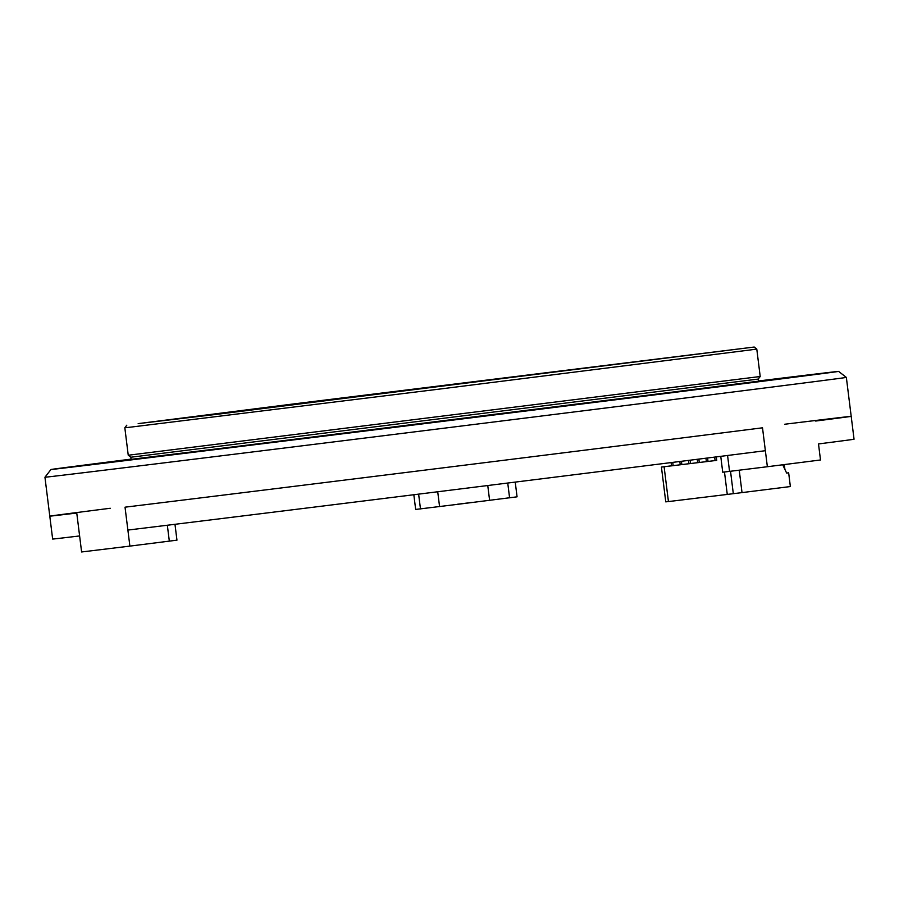 <?xml version="1.0" encoding="UTF-8"?>
<svg xmlns="http://www.w3.org/2000/svg" width="899" height="899" viewBox="0 0 899 899"><rect width="100%" height="100%" fill="white"/><g stroke="black" fill="none" stroke-linecap="round" stroke-linejoin="round"><path stroke-width="1.35" d="M318.493 400.92L193.352 416.776L259.069 409.011L696.961 354.161L318.493 400.92M330.484 399.471L217.468 413.787L277.162 406.73L671.778 357.308L330.484 399.471M291.265 404.235L138.176 423.62L218.569 414.124L754.205 347.036L291.265 404.235M126.826 425.182L124.826 427.755L130.906 427.104L440.87 388.919L750.721 349.902L756.778 349.037L754.205 347.036M130.816 457.231L758.194 379.086L758.486 381.378L137.142 458.872L131.108 459.524L130.816 457.231L128.242 455.231L760.206 376.512L756.778 349.037M758.194 379.086L760.206 376.512M131.085 459.367L444.859 420.99L758.464 381.221M303.244 402.774L162.258 420.642L236.729 411.832L729.022 350.172L303.244 402.774M174.979 524.308L176.957 540.164L129.883 546.109L125.028 507.182A403.797 0.674 -7.1 0 0 762.509 427.812L765.364 450.702A403.797 0.674 -7.1 0 1 127.883 530.073L125.028 507.182A403.797 0.674 -7.1 0 0 762.509 427.812L767.364 466.727A403.797 0.674 172.9 0 0 820.495 459.973L818.506 443.937A403.797 0.674 -7.1 0 0 854.05 439.229L851.196 416.338A403.797 0.674 -7.1 0 0 784.748 424.238M110.274 508.261A403.797 0.674 -7.1 0 0 49.793 516.161L52.648 539.052A403.797 0.674 -7.1 0 0 79.618 535.939L76.763 513.037A403.797 0.674 -7.1 0 1 49.793 516.161A403.797 0.674 -7.1 0 0 76.763 513.037L81.607 551.964A403.797 0.674 172.9 0 0 129.883 546.109M851.196 416.338A403.797 0.674 -7.1 0 1 815.651 421.047A403.797 0.674 -7.1 0 0 851.196 416.338L846.352 377.411A403.797 0.674 172.9 0 1 636.301 404.168A403.797 0.674 172.9 0 1 44.95 477.234L49.793 516.161M705.951 458.209L706.378 461.637L716.728 460.378L661.428 467.064L671.497 465.806L671.104 462.592L671.519 465.862L688.949 463.715M697.242 459.299L697.669 462.693L706.378 461.603M688.533 460.4L688.949 463.749L697.658 462.659M739.236 470.199L742.023 492.607L790.367 486.55L788.648 472.807L786.636 473.065L788.648 472.807M782.714 464.783L786.636 473.065M724.482 472.009L727.269 494.428L668.44 501.575L664.103 466.772M661.428 467.064L665.766 501.867L668.44 501.552M784.906 469.424L784.31 464.581M727.269 494.428L742.023 492.607M730.527 471.267L733.314 493.675M714.66 457.108L715.098 460.569M716.301 456.906L716.728 460.378M707.592 457.996L708.019 461.434M698.871 459.097L699.298 462.491M690.162 460.187L690.578 463.547M679.824 461.49L680.228 464.805M681.453 461.288L681.869 464.603M672.744 462.378L673.149 465.671M764.408 380.996L728.92 385.379L764.408 380.996M138.03 458.984L102.553 463.367L138.03 458.984M131.052 459.131A396.875 0.663 -7.1 0 0 50.962 469.503A396.875 0.663 -7.1 0 0 632.177 397.695A396.875 0.663 -7.1 0 0 838.621 371.399A396.875 0.663 -7.1 0 0 758.43 380.985M131.074 459.333L444.859 421.013L758.464 381.187M515.228 482.1L517.071 496.821L456.906 504.418L415.664 509.441L413.832 494.742M471.975 502.44L457.22 504.283M767.364 466.727L722.729 472.211L720.751 456.344M489.607 500.338L487.764 485.527M437.723 491.764L439.566 506.575M169.327 541.142L167.338 525.241M507.744 483.033L509.587 497.832M420.474 508.924L418.631 494.147M727.572 455.478L729.55 471.391M128.242 455.231L124.826 427.755M50.962 469.503L44.95 477.234M838.621 371.399L846.352 377.411"/></g></svg>
